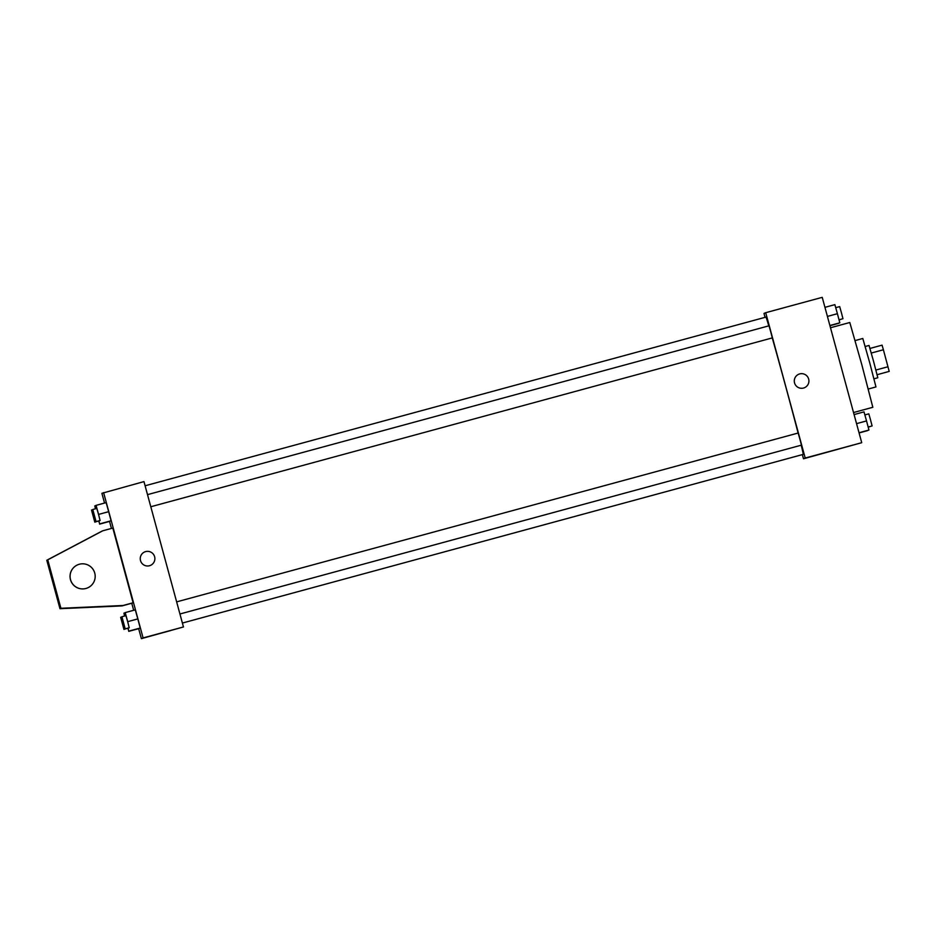 <?xml version="1.0" encoding="UTF-8"?>
<svg xmlns="http://www.w3.org/2000/svg" width="936" height="936" viewBox="0 0 936 936"><rect width="100%" height="100%" fill="white"/><g stroke="black" fill="none" stroke-linecap="round" stroke-linejoin="round"><path stroke-width="1.4" d="M871.276 353.047L883.385 349.76L882.075 345.15L869.965 348.438M883.385 349.76L889.2 371.393L877.102 374.716L889.2 371.393M873.99 378.799L877.816 377.758L873.616 361.542L869.041 345.454L865.215 346.495M875.897 370.036L887.995 366.748M868.315 389.013L875.967 386.931L869.673 362.606L862.805 338.481L855.153 340.564M853.527 412.542L872.832 407.289L861.822 364.724L849.794 322.51L830.489 327.752M765.063 317.339L763.998 313.431L765.707 312.694L822.229 297.344L861.728 442.693L803.497 458.78L802.363 454.615M765.707 312.694L805.206 458.043L861.728 442.693M805.206 458.043L803.497 458.78M827.506 452.123L813.489 455.926M182.403 623.048L803.252 454.381A71.124 0.866 -105.2 0 0 801.204 445.208M798.104 433.04A71.124 0.866 -105.2 0 0 772.258 337.919M768.784 325.857A71.124 0.866 -105.2 0 0 765.952 317.105L145.103 485.772M150.801 506.75L772.305 337.908L770.737 331.824L769.018 325.798L147.514 494.641M179.934 613.993L801.45 445.138L799.87 439.066L798.151 433.029L176.647 601.871M798.7 374.26A7.324 7.324 -113.3 0 1 808.669 379.068A7.324 7.324 -113.3 0 1 804.504 387.703A7.324 7.324 -113.3 0 1 794.886 383.889A7.324 7.324 -113.3 0 1 798.7 374.26A7.324 7.324 -113.3 0 1 808.669 379.068A7.324 7.324 -113.3 0 1 804.504 387.703M104.539 503.053L101.895 493.307L143.968 481.607L183.456 626.956L141.383 638.656L138.668 628.664M160.278 633.403L170.528 630.607L160.278 633.403M103.592 492.57L143.091 637.919L183.456 626.956M143.091 637.919L141.383 638.656M150.462 565.391A7.324 7.324 66.7 0 0 154.475 556.253A7.324 7.324 66.7 0 0 145.642 551.596A7.324 7.324 -113.3 0 1 154.475 556.253A7.324 7.324 -113.3 0 1 150.462 565.391A7.324 7.324 -113.3 0 1 140.845 561.565A7.324 7.324 -113.3 0 1 145.642 551.596A7.324 7.324 66.7 0 0 144.671 551.947M133.672 610.284L131.765 603.275M111.431 528.442L109.535 521.422M125.869 615.677L125.061 612.647L135.275 609.851L137.814 618.907L140.213 628.021L137.814 618.907L127.717 621.656L129.156 627.787M96.724 508.435L95.928 505.405L106.142 502.62L108.67 511.676L111.08 520.779L108.67 511.676L98.584 514.414L100.023 520.545M133.111 602.761L112.811 528.068L102.726 530.806L47.748 559.833L60.91 608.283L123.014 605.498L133.111 602.761L122.78 605.604L60.676 608.388L47.514 559.939L102.726 530.806M102.188 531.063L47.034 560.137L60.197 608.587L122.312 605.803L132.386 602.995M132.397 603.065L122.066 605.908L59.962 608.692L46.8 560.243L102.012 531.11M77.665 564.829L77.618 564.853A12.554 12.554 66.7 0 0 70.481 579.665A12.554 12.554 66.7 0 0 87.563 587.902L87.61 587.89A12.554 12.554 -113.3 0 1 70.785 580.495A12.554 12.554 -113.3 0 1 77.665 564.829A12.554 12.554 -113.3 0 1 94.162 571.393A12.554 12.554 -113.3 0 1 87.61 587.89M838.504 323.189L829.939 325.716M829.939 325.693L838.551 323.353M839.065 319.972L841.675 319.059M824.944 307.336L834.877 304.645L837.404 313.7L839.814 322.815L829.893 325.529M827.412 316.415L837.404 313.7M829.881 325.506L839.814 322.815M839.007 319.784L842.962 318.708L841.394 312.636L839.674 306.599L835.719 307.675M867.637 430.42L859.072 432.947L867.684 430.595M868.198 427.214L870.808 426.301M854.088 414.578L864.01 411.875L866.537 420.931L868.947 430.045L859.026 432.76M856.545 423.645L866.537 420.931M859.026 432.748L868.947 430.045M868.152 427.027L872.095 425.95L870.527 419.866L868.807 413.841L864.852 414.905M98.877 520.861L99.731 524.066L98.76 521.095M95.413 508.786L94.793 505.896L95.589 508.739M94.805 522.159L91.517 510.05L94.805 522.159L98.806 520.872M99.731 524.066L109.816 521.329M99.602 524.125L109.699 521.375M94.793 505.896L95.975 505.58M96.057 505.358L98.584 514.414M96.069 521.621L100.105 520.521L98.537 514.449L96.817 508.412L92.781 509.512L96.069 521.621L92.781 509.512M100.983 523.528L111.08 520.779M100.866 523.575L110.963 520.837M106.142 502.62L108.67 511.676M128.021 628.091L128.864 631.309L127.893 628.325M124.558 616.028L123.926 613.138L124.722 615.982M123.938 629.402L120.65 617.292L123.938 629.402L127.951 628.115M128.864 631.309L138.961 628.559M128.747 631.355L138.832 628.618M123.926 613.138L125.108 612.811M125.19 612.589L127.717 621.656M125.202 628.863L129.238 627.763L127.67 621.679L125.951 615.654L121.914 616.742L125.202 628.863L121.914 616.742M130.127 630.759L140.213 628.021M129.999 630.817L140.096 628.079M135.275 609.851L137.814 618.907M91.517 510.05L92.804 509.699M120.65 617.292L121.949 616.941"/></g></svg>

